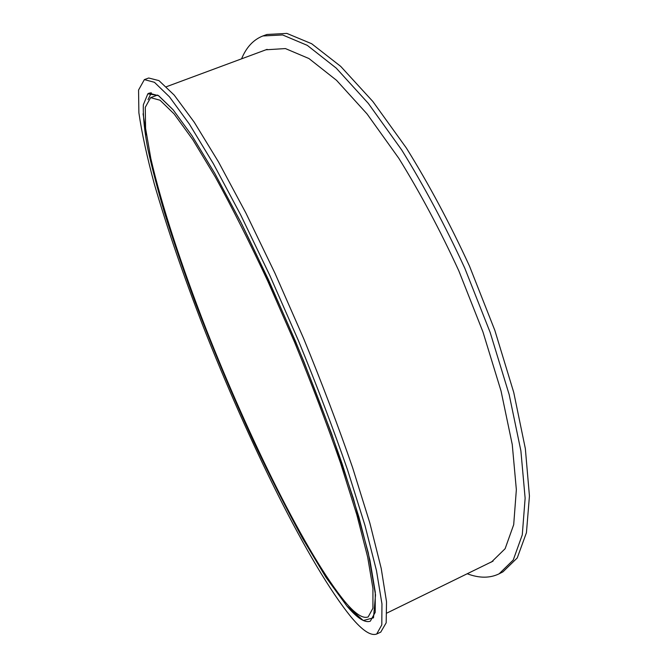 <?xml version="1.0" encoding="UTF-8"?>
<svg xmlns="http://www.w3.org/2000/svg" width="668" height="668" viewBox="0 0 668 668"><rect width="100%" height="100%" fill="white"/><g stroke="black" fill="none" stroke-linecap="round" stroke-linejoin="round"><path stroke-width="1" d="M150.417 92.844L147.837 93.804L143.336 104.809C142.985 116.524 144.48 131.204 147.828 148.855C151.945 167.751 157.673 189.57 165.013 214.294C173.63 241.657 183.658 270.882 195.106 301.978C212.867 348.805 232.472 395.581 253.915 442.316C269.588 475.558 285.77 507.513 302.47 538.183L325.992 577.386L346.867 606.001C357.155 618.134 364.97 623.186 370.322 621.165L375.216 612.322L375.274 592.157L369.955 560.277L358.925 517.149L342.325 464.352C328.681 425.14 313.108 384.225 295.623 341.607L268.361 279.491L240.881 222.352L214.921 173.63L191.966 135.679L173.037 109.686L158.683 95.749L149.064 93.161L147.837 93.804L158.299 95.499L173.154 109.828L191.941 135.637L214.704 173.237L241.783 224.147C262.499 266.273 283.224 312.156 303.957 361.78L331.579 433.632L353.347 498.403L368.268 552.762L375.525 594.921L373.495 617.825L363.267 620.522L346.867 606.001M380.76 632.103L386.179 622.827L386.521 601.751L381.203 568.368L369.872 523.136L352.612 467.658C338.35 426.409 322.018 383.349 303.623 338.476L274.907 273.103L245.899 213.034L218.478 161.898L194.213 122.177L174.181 95.073L158.959 80.619L148.697 78.006L144.363 79.609L138.56 90.038L138.877 112.733C141.783 132.899 146.96 156.763 154.408 184.318C167.117 227.997 183.282 275.149 202.905 325.767C248.312 441.49 309.226 565.671 351.201 617.149C362.39 630.559 370.89 636.178 376.694 634.015L381.804 624.872L381.954 603.872L376.46 570.555L364.953 525.349L347.56 469.896C333.223 428.639 316.849 385.561 298.429 340.655L269.713 275.216L240.764 215.071L213.451 163.844L189.328 124.031L169.472 96.835L154.433 82.298L144.363 79.609M143.069 113.785L146.459 135.045M148.012 99.641L151.36 92.81M241.557 58.842C246.342 47.269 253.448 39.646 262.875 35.963L282.614 34.953L307.28 45.357L336.204 68.094L368.235 103.29L401.727 149.991C424.188 186.222 445.205 225.625 464.794 268.202L490.17 332.464L509.175 394.604L520.89 450.833L525.131 498.194L522.284 534.834L513.249 560.001L499.138 573.812C489.869 578.313 479.232 578.296 467.224 573.754M265.931 49.791L285.411 48.572L308.95 58.542L336.522 80.302L367.024 113.894L398.871 158.383C420.214 192.868 440.195 230.343 458.816 270.816L482.939 331.896L501.05 391.005L512.256 444.529L516.356 489.686L513.7 524.664L505.117 548.72L491.631 561.897L489.252 562.974M262.875 35.963L266.941 34.477L286.839 33.4L311.655 43.729L340.713 66.382L372.853 101.486L406.411 148.087C428.906 184.259 449.94 223.605 469.512 266.131L494.829 330.334L513.742 392.433L525.349 448.654L529.44 496.032L526.434 532.713L517.249 557.939L502.979 571.825L499.138 573.812M345.423 602.269C355.426 614.051 363.016 618.935 368.193 616.906L372.919 608.239L372.936 588.399L367.659 557.02L356.77 514.602L340.421 462.707C326.994 424.172 311.697 383.958 294.513 342.083L267.743 281.044C249.473 242.058 231.988 207.364 215.28 176.945L192.735 139.587L174.139 113.969L160.053 100.225L150.617 97.645L145.273 107.306L145.591 128.398L150.834 158.533C161.456 204.992 181.562 265.956 206.061 328.948C249.106 438.517 306.796 555.692 345.423 602.269M376.694 634.015L380.877 632.045M493.093 561.095L387.031 612.99M267.125 49.349L166.399 86.731M150.617 97.645L157.59 95.056"/></g></svg>
